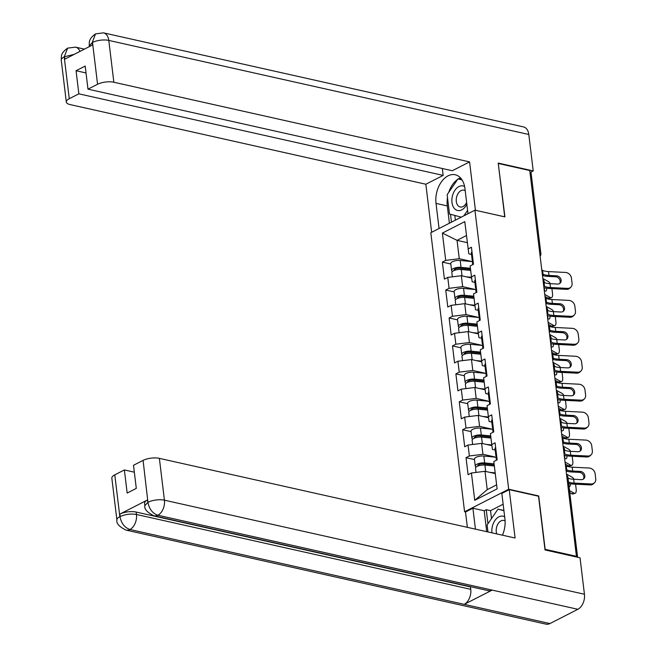 <?xml version="1.0" encoding="UTF-8"?>
<svg xmlns="http://www.w3.org/2000/svg" width="657" height="657" viewBox="0 0 657 657"><rect width="100%" height="100%" fill="white"/><g stroke="black" fill="none" stroke-linecap="round" stroke-linejoin="round"><path stroke-width="0.99" d="M465.55 511.984L464.581 511.762L430.811 232.718L474.929 210.174L508.699 489.227L464.581 511.762M495.263 473.598L485.006 471.299L487.223 489.662L474.732 500.306L497.111 488.865L493.809 461.551L497.152 459.843L495.091 442.826L491.748 444.543L492.463 449.421L495.173 450.029M474.732 500.306L471.43 472.991L468.088 474.699L466.027 457.683L474.477 459.572M496.084 457.231L482.944 454.291L469.369 455.974L466.027 457.683M469.369 455.974L468.047 445.052L464.704 446.76L462.643 429.744L471.094 431.633M492.709 429.292L479.561 426.344L465.985 428.036L462.643 429.744M465.985 428.036L464.663 417.105L461.321 418.813L459.259 401.805L467.718 403.694M489.325 401.353L476.177 398.405L462.61 400.088L459.259 401.805M462.61 400.088L461.288 389.166L457.937 390.874L455.884 373.858L464.335 375.755M485.942 373.406L472.802 370.466L459.227 372.149L455.884 373.858M459.227 372.149L457.904 361.227L454.562 362.935L452.501 345.919L460.951 347.816M482.567 345.467L469.418 342.527L455.843 344.211L452.501 345.919M455.843 344.211L454.521 333.288L451.178 334.996L449.117 317.98L457.568 319.869M479.183 317.528L466.035 314.588L452.468 316.272L449.117 317.98M452.468 316.272L451.145 305.349L447.795 307.057L445.742 290.041L454.192 291.93M475.799 289.589L462.659 286.641L449.084 288.333L445.742 290.041M449.084 288.333L447.762 277.402L444.419 279.11L442.358 262.102L450.809 263.991M472.416 261.65L459.276 258.702L445.701 260.386L442.358 262.102M445.701 260.386L442.399 233.079L464.778 221.639L468.794 253.84L471.504 254.448M491.748 444.543L490.426 433.612L493.768 431.904L491.715 414.887L488.365 416.595L487.042 405.673L490.393 403.965L488.332 386.948L484.989 388.657L483.667 377.734L487.009 376.026L484.948 359.009L481.606 360.718L480.283 349.795L483.626 348.087L481.565 331.071L478.222 332.779L476.9 321.848L480.242 320.14L478.189 303.123L474.847 304.84L473.525 293.909L476.867 292.201L474.806 275.184L471.463 276.893L470.141 265.97L473.483 264.262L471.422 247.246L468.08 248.954M491.912 445.668L481.622 443.36L482.944 454.291M481.622 443.36L468.047 445.052M488.529 417.729L478.239 415.421L479.561 426.344M488.365 416.595L489.079 421.482L491.789 422.09M478.239 415.421L464.663 417.105M485.153 389.782L474.855 387.482L476.177 398.405M484.989 388.657L485.695 393.543L488.414 394.151M474.855 387.482L461.288 389.166M481.77 361.843L471.48 359.543L472.802 370.466M481.606 360.718L482.32 365.604L485.03 366.212M471.48 359.543L457.904 361.227M478.386 333.904L468.096 331.596L469.418 342.527M478.222 332.779L478.937 337.665L481.647 338.273M468.096 331.596L454.521 333.288M475.011 305.965L464.713 303.657L466.035 314.588M474.847 304.84L475.553 309.718L478.271 310.326M464.713 303.657L451.145 305.349M471.627 278.026L461.337 275.718L462.659 286.641M471.463 276.893L472.178 281.779L474.888 282.387M461.337 275.718L447.762 277.402M539.75 253.117L529.936 171.986M530.117 172.027A2.899 1.043 -6.9 0 1 531.061 172.66L540.883 253.799A2.899 1.043 -6.9 0 0 539.931 253.159A2.899 1.897 102.6 0 1 539.898 254.333M467.316 242.647L457.05 240.347L459.276 258.702M466.454 235.543L457.05 240.347L442.399 233.079M474.929 210.174L504.929 216.892L498.277 163.618M498.466 163.519L529.756 170.524L576.444 556.323L545.154 549.318L538.699 495.945L508.699 489.227M575.54 556.783L576.444 556.323M487.223 489.662L496.626 484.858M485.006 471.299L471.43 472.991M538.699 495.945L538.264 496.166M559.624 283.569A4.451 3.745 46 0 0 560.166 281.097A4.451 3.745 46 0 0 555.6 276.769L556.578 275.825A4.451 3.745 -134 0 1 561.144 280.153A4.451 3.745 -134 0 1 560.166 283.151A4.451 3.745 -134 0 1 557.579 284.062L549.999 283.684A12.959 4.673 -6.9 0 1 546.419 283.224A12.959 4.673 -6.9 0 1 545.064 282.847L544.021 282.108M567.418 288.39A5.806 4.886 46 0 0 570.793 287.191L569.816 288.136A5.806 4.886 -134 0 1 566.441 289.335L567.418 288.39L550.467 287.536A12.959 4.673 -6.9 0 1 546.887 287.076A12.959 4.673 -6.9 0 1 544.522 286.288L543.717 285.885M543.922 287.585A15.472 5.585 173.1 0 0 545.22 287.93A15.472 5.585 173.1 0 0 549.482 288.48L566.441 289.335M543.101 274.527L544.062 274.61L542.419 275.152A4.451 2.012 -108.2 0 1 543.068 274.536A4.451 2.012 -108.2 0 1 543.101 274.527L542.592 270.347L541.787 269.945M570.793 287.191A5.806 4.886 46 0 0 572.075 283.282L571.442 278.092A5.806 4.886 46 0 0 565.488 272.45L548.538 271.596A12.959 4.673 -6.9 0 1 544.957 271.136A12.959 4.673 -6.9 0 1 542.592 270.347M556.578 275.825L548.997 275.447A12.959 4.673 -6.9 0 1 545.425 274.987A12.959 4.673 -6.9 0 1 544.062 274.61M542.46 275.497A15.472 5.585 173.1 0 0 543.75 275.841A15.472 5.585 173.1 0 0 548.02 276.383L555.6 276.769M472.818 258.759A6.381 2.3 173.1 0 0 472.169 259.95A6.381 2.3 173.1 0 0 473.048 260.936M471.981 251.861A6.381 2.3 173.1 0 0 471.34 253.052L472.169 259.95M473.081 260.903A6.381 2.3 173.1 0 0 472.432 262.102L472.736 264.64M544.752 294.435L550.369 297.539A5.806 2.423 72.9 0 0 551.428 297.711A5.806 2.423 72.9 0 0 552.521 293.712L551.905 288.595M550.311 283.701A5.806 2.423 72.9 0 0 548.439 281.598L542.822 278.494M546.624 288.193A4.451 1.856 -107.1 0 1 545.77 291.084A4.451 1.856 -107.1 0 1 544.957 290.952L544.283 290.583M551.428 297.711L549.244 298.385A5.806 2.423 -107.1 0 1 548.184 298.212L544.998 296.447M544.374 290.632A4.451 1.856 72.9 0 0 544.423 288.694A4.451 1.856 72.9 0 0 544.242 287.684M452.361 276.835L451.852 272.614A6.381 2.3 -6.9 0 1 454.849 270.224A6.381 2.3 -6.9 0 1 461.263 269.493L470.675 270.413M466.076 276.778L471.521 277.311M452.468 271.448A6.381 2.3 -6.9 0 1 451.589 270.462A6.381 2.3 -6.9 0 1 454.595 268.081A6.381 2.3 -6.9 0 1 461.009 267.35L470.42 268.27M451.589 270.462L450.759 263.572A6.381 2.3 -6.9 0 1 453.757 261.182A6.381 2.3 -6.9 0 1 460.171 260.451L472.49 261.65M470.543 269.321L459.793 268.27A3.868 1.396 173.1 0 0 455.909 268.713A3.868 1.396 173.1 0 0 454.086 270.158A3.868 1.396 173.1 0 0 454.217 270.454M464.622 186.531A12.573 8.221 -77.4 0 0 453.88 192.041A12.573 8.221 -77.4 0 0 453.806 207.727A12.573 8.221 -77.4 0 0 466.848 204.27M465.213 190.744A8.607 5.626 -77.4 0 0 463.916 190.185A8.607 5.626 -77.4 0 0 457.264 195.113A8.607 5.626 -77.4 0 0 457.559 205.099A8.607 5.626 -77.4 0 0 460.155 206.98A8.607 5.626 -77.4 0 0 466.626 202.446M461.263 217.163L449.487 214.018L447.146 194.677L458.003 178.868L462.085 179.952M461.953 179.747L458.003 178.868M467.595 210.388L463.85 215.833M504.675 516.854A12.573 8.221 -77.4 0 0 492.364 526.356A12.573 8.221 -77.4 0 0 491.962 532.843M505.093 520.96A8.607 5.626 -77.4 0 0 503.878 520.451A8.607 5.626 -77.4 0 0 496.561 527.399A8.607 5.626 -77.4 0 0 496.791 533.919M487.962 531.948L487.116 524.951L497.973 509.134L503.903 510.473M497.973 509.134L503.935 510.727M467.998 213.722L464.951 188.6A21.763 14.224 -77.4 0 0 455.244 174.762A21.763 14.224 -77.4 0 0 436.018 203.391L439.057 228.505M475.43 210.256L469.574 161.901L113.858 82.24A11.604 4.188 173.1 0 0 97.564 84.26L92.506 42.442L89.237 45.924C89.409 41.465 88.498 39.116 95.52 33.885L103.486 32.85L523.489 126.908A11.9 7.777 102.6 0 1 528.803 134.471L533.213 170.919L498.211 163.084L504.716 216.818L475.381 210.281M469.574 161.901L452.279 170.738L87.981 89.155L97.564 84.26M442.309 168.504L443.147 175.403L425.843 184.239L70.127 104.586A11.604 4.188 173.1 0 1 66.316 102.032A11.604 4.188 173.1 0 1 69.272 98.722L78.856 93.828L443.147 175.403M431.657 232.282L425.843 184.239M533.213 170.919L530.675 172.216M87.981 89.155L85.188 66.053L76.056 70.718L78.856 93.828M74.241 54.342L64.534 56.732L64.821 59.155L92.473 45.021L92.185 42.606M76.056 70.718L86.026 72.952M460.475 177.858A21.763 14.224 -77.4 0 0 458.331 178.942M457.65 179.386A21.763 14.224 -77.4 0 0 448.723 192.386M447.491 197.511A21.763 14.224 -77.4 0 0 447.302 205.912L436.018 203.391M449.396 223.224L447.302 205.912M450.497 214.289L451.458 222.173M461.534 179.147L459.358 178.564L458.997 179.09M454.808 215.439L455.383 220.169M95.52 33.885L92.341 42.229M79.982 51.41A11.9 7.777 102.6 0 0 75.506 47.14L67.646 48.125L64.214 56.896L69.272 98.722M502.449 535.192A21.763 14.224 -77.4 0 0 504.921 518.874L501.841 493.44L509.241 489.662L515.088 538.017L159.372 458.364L164.431 500.182L584.443 594.24L580.032 557.793L545.031 549.95L538.526 496.224L509.241 489.662M475.438 529.14L472.909 508.231L465.509 512.008L467.365 527.333M503.147 504.215L490.533 510.661L486.246 509.701L484.193 510.752L472.909 508.231M114.786 474.847L119.845 516.665A11.604 4.188 -6.9 0 0 116.897 519.974L111.838 478.156A11.604 4.188 -6.9 0 1 114.786 474.847L124.37 469.944L134.332 472.178M584.443 594.24A11.9 7.777 102.6 0 1 577.864 609.294L492.15 590.101A11.9 7.777 102.6 0 1 488.282 590.659L153.984 515.802A11.9 7.777 102.6 0 0 157.852 515.236C152.613 513.429 149.32 509.208 147.981 502.572L143.078 460.385A11.604 4.188 -6.9 0 1 159.372 458.364M147.529 499.952L147.825 502.375L144.869 505.685L144.581 503.27A11.604 4.188 -6.9 0 1 147.529 499.952L119.878 514.086A11.604 4.188 -6.9 0 1 136.163 512.058L470.453 586.923L470.749 589.337A11.9 7.777 102.6 0 1 464.236 604.358L549.95 623.559L577.864 609.294M549.95 623.559A11.9 7.777 102.6 0 1 546.016 624.15L126.013 530.092A11.9 7.777 102.6 0 0 129.946 529.501C124.69 527.678 121.381 523.473 120.017 516.878M136.163 512.058L136.459 514.48A11.9 7.777 102.6 0 1 129.946 529.501L464.236 604.358L492.15 590.101L157.852 515.236A11.9 7.777 102.6 0 0 164.431 500.182A11.604 4.188 173.1 0 0 148.145 502.211M124.37 469.944L127.162 493.054L136.295 488.389L133.502 465.279L143.078 460.385M486.722 531.669L484.193 510.752M486.246 509.701L487.946 523.736M490.533 510.661L491.493 518.57M470.749 589.337L136.459 514.48C131.014 513.544 125.586 514.217 120.165 516.501L119.878 514.086M563.008 311.508A4.451 3.745 46 0 0 563.55 309.036A4.451 3.745 46 0 0 558.984 304.708L559.961 303.764A4.451 3.745 -134 0 1 564.527 308.092A4.451 3.745 -134 0 1 563.55 311.09A4.451 3.745 -134 0 1 560.955 312.009L553.383 311.623A12.959 4.673 -6.9 0 1 549.802 311.163A12.959 4.673 -6.9 0 1 548.439 310.786L547.396 310.047M570.802 316.329A5.806 4.886 46 0 0 574.177 315.13L573.2 316.074A5.806 4.886 -134 0 1 569.816 317.274L570.802 316.329L553.843 315.475A12.959 4.673 -6.9 0 1 550.27 315.015A12.959 4.673 -6.9 0 1 547.905 314.227L547.1 313.832M547.306 315.524A15.472 5.585 173.1 0 0 548.595 315.869A15.472 5.585 173.1 0 0 552.866 316.419L569.816 317.274M546.484 302.466L547.445 302.548L545.803 303.091A4.451 2.012 -108.2 0 1 546.452 302.475A4.451 2.012 -108.2 0 1 546.484 302.466L545.975 298.286L545.17 297.892M574.177 315.13A5.806 4.886 46 0 0 575.458 311.221L574.826 306.031A5.806 4.886 46 0 0 568.872 300.389L551.913 299.535A12.959 4.673 -6.9 0 1 548.34 299.075A12.959 4.673 -6.9 0 1 545.975 298.286M559.961 303.764L552.381 303.386A12.959 4.673 -6.9 0 1 548.809 302.926A12.959 4.673 -6.9 0 1 547.445 302.548M545.844 303.435A15.472 5.585 173.1 0 0 547.133 303.78A15.472 5.585 173.1 0 0 551.404 304.331L558.984 304.708M476.202 286.698A6.381 2.3 173.1 0 0 475.553 287.889A6.381 2.3 173.1 0 0 476.424 288.875M475.364 279.8A6.381 2.3 173.1 0 0 474.715 280.999L475.553 287.889M476.456 288.85A6.381 2.3 173.1 0 0 475.816 290.041L476.12 292.579M566.383 339.447A4.451 3.745 46 0 0 566.934 336.975A4.451 3.745 46 0 0 562.359 332.647L563.345 331.711A4.451 3.745 -134 0 1 567.911 336.031A4.451 3.745 -134 0 1 566.925 339.028A4.451 3.745 -134 0 1 564.338 339.948L556.758 339.562A12.959 4.673 -6.9 0 1 553.186 339.111A12.959 4.673 -6.9 0 1 551.823 338.725L550.78 337.985M574.177 344.268A5.806 4.886 46 0 0 577.56 343.077L576.575 344.013A5.806 4.886 -134 0 1 573.2 345.212L574.177 344.268L557.226 343.414A12.959 4.673 -6.9 0 1 553.654 342.954A12.959 4.673 -6.9 0 1 551.289 342.166L550.476 341.771M550.681 343.471A15.472 5.585 173.1 0 0 551.979 343.808A15.472 5.585 173.1 0 0 556.249 344.358L573.2 345.212M549.86 330.405L550.829 330.487L549.178 331.029A4.451 2.012 -108.2 0 1 549.835 330.414A4.451 2.012 -108.2 0 1 549.86 330.405L549.359 326.225L548.546 325.831M577.56 343.077A5.806 4.886 46 0 0 578.833 339.16L578.209 333.97A5.806 4.886 46 0 0 572.247 328.328L555.296 327.473A12.959 4.673 -6.9 0 1 551.724 327.014A12.959 4.673 -6.9 0 1 549.359 326.225M563.345 331.711L555.765 331.325A12.959 4.673 -6.9 0 1 552.184 330.865A12.959 4.673 -6.9 0 1 550.829 330.487M549.219 331.374A15.472 5.585 173.1 0 0 550.517 331.719A15.472 5.585 173.1 0 0 554.787 332.27L562.359 332.647M479.577 314.637A6.381 2.3 173.1 0 0 478.937 315.828A6.381 2.3 173.1 0 0 479.807 316.814M478.748 307.739A6.381 2.3 173.1 0 0 478.099 308.938L478.937 315.828M479.84 316.789A6.381 2.3 173.1 0 0 479.191 317.98L479.503 320.526M569.767 367.386A4.451 3.745 46 0 0 570.309 364.914A4.451 3.745 46 0 0 565.743 360.594L566.72 359.65A4.451 3.745 -134 0 1 571.286 363.97A4.451 3.745 -134 0 1 570.309 366.967A4.451 3.745 -134 0 1 567.722 367.887L560.142 367.501A12.959 4.673 -6.9 0 1 556.569 367.049A12.959 4.673 -6.9 0 1 555.206 366.663L554.163 365.924M577.56 372.207A5.806 4.886 46 0 0 580.936 371.016L579.959 371.961A5.806 4.886 -134 0 1 576.583 373.151L577.56 372.207L560.61 371.353A12.959 4.673 -6.9 0 1 557.029 370.901A12.959 4.673 -6.9 0 1 554.664 370.105L553.859 369.71M554.065 371.41A15.472 5.585 173.1 0 0 555.362 371.755A15.472 5.585 173.1 0 0 559.633 372.297L576.583 373.151M553.243 358.344L554.204 358.426L552.562 358.968A4.451 2.012 -108.2 0 1 553.219 358.352A4.451 2.012 -108.2 0 1 553.243 358.344L552.734 354.164L551.929 353.77M580.936 371.016A5.806 4.886 46 0 0 582.217 367.107L581.585 361.908A5.806 4.886 46 0 0 575.631 356.266L558.68 355.412A12.959 4.673 -6.9 0 1 555.099 354.961A12.959 4.673 -6.9 0 1 552.734 354.164M566.72 359.65L559.148 359.264A12.959 4.673 -6.9 0 1 555.567 358.804A12.959 4.673 -6.9 0 1 554.204 358.426M552.603 359.322A15.472 5.585 173.1 0 0 553.9 359.666A15.472 5.585 173.1 0 0 558.163 360.208L565.743 360.594M482.961 342.576A6.381 2.3 173.1 0 0 482.312 343.775A6.381 2.3 173.1 0 0 483.191 344.753M482.123 335.686A6.381 2.3 173.1 0 0 481.482 336.877L482.312 343.775M483.224 344.728A6.381 2.3 173.1 0 0 482.575 345.919L482.879 348.465M573.15 395.325A4.451 3.745 46 0 0 573.692 392.853A4.451 3.745 46 0 0 569.126 388.533L570.104 387.589A4.451 3.745 -134 0 1 574.67 391.909A4.451 3.745 -134 0 1 573.692 394.914A4.451 3.745 -134 0 1 571.097 395.826L563.525 395.448A12.959 4.673 -6.9 0 1 559.945 394.988A12.959 4.673 -6.9 0 1 558.581 394.611L557.538 393.872M580.944 400.154A5.806 4.886 46 0 0 584.319 398.955L583.342 399.899A5.806 4.886 -134 0 1 579.967 401.09L580.944 400.154L563.985 399.3A12.959 4.673 -6.9 0 1 560.413 398.84A12.959 4.673 -6.9 0 1 558.048 398.043L557.243 397.649M557.448 399.349A15.472 5.585 173.1 0 0 558.737 399.694A15.472 5.585 173.1 0 0 563.008 400.236L579.967 401.09M555.945 386.916A4.451 2.012 -108.2 0 1 556.594 386.291A4.451 2.012 -108.2 0 1 556.627 386.283L557.588 386.365L555.945 386.907M584.319 398.955A5.806 4.886 46 0 0 585.601 395.046L584.968 389.847A5.806 4.886 46 0 0 579.014 384.214L562.063 383.36A12.959 4.673 -6.9 0 1 558.483 382.9A12.959 4.673 -6.9 0 1 556.118 382.103L555.313 381.709M570.104 387.589L562.523 387.203A12.959 4.673 -6.9 0 1 558.951 386.751A12.959 4.673 -6.9 0 1 557.588 386.365M555.986 387.26A15.472 5.585 173.1 0 0 557.276 387.605A15.472 5.585 173.1 0 0 561.546 388.147L569.126 388.533M486.344 370.515A6.381 2.3 173.1 0 0 485.695 371.714A6.381 2.3 173.1 0 0 486.566 372.7M485.507 363.625A6.381 2.3 173.1 0 0 484.858 364.816L485.695 371.714M486.599 372.667A6.381 2.3 173.1 0 0 485.958 373.858L486.262 376.404M576.534 423.272A4.451 3.745 46 0 0 577.076 420.8A4.451 3.745 46 0 0 572.51 416.472L573.487 415.528A4.451 3.745 -134 0 1 578.053 419.856A4.451 3.745 -134 0 1 577.068 422.853A4.451 3.745 -134 0 1 574.481 423.765L566.901 423.387A12.959 4.673 -6.9 0 1 563.328 422.927A12.959 4.673 -6.9 0 1 561.965 422.55L560.922 421.81M584.319 428.093A5.806 4.886 46 0 0 587.703 426.894L586.726 427.838A5.806 4.886 -134 0 1 583.342 429.037L584.319 428.093L567.369 427.239A12.959 4.673 -6.9 0 1 563.796 426.779A12.959 4.673 -6.9 0 1 561.431 425.991L560.626 425.588M560.832 427.288A15.472 5.585 173.1 0 0 562.121 427.633A15.472 5.585 173.1 0 0 566.391 428.183L583.342 429.037M560.002 414.23L560.971 414.312L559.321 414.854A4.451 2.012 -108.2 0 1 559.978 414.238A4.451 2.012 -108.2 0 1 560.002 414.23L559.501 410.05L558.696 409.648M587.703 426.894A5.806 4.886 46 0 0 588.976 422.985L588.352 417.795A5.806 4.886 46 0 0 582.398 412.153L565.439 411.298A12.959 4.673 -6.9 0 1 561.866 410.839A12.959 4.673 -6.9 0 1 559.501 410.05M573.487 415.528L565.907 415.15A12.959 4.673 -6.9 0 1 562.335 414.69A12.959 4.673 -6.9 0 1 560.971 414.312M559.362 415.199A15.472 5.585 173.1 0 0 560.659 415.544A15.472 5.585 173.1 0 0 564.93 416.086L572.51 416.472M489.72 398.462A6.381 2.3 173.1 0 0 489.079 399.653A6.381 2.3 173.1 0 0 489.95 400.639M488.89 391.564A6.381 2.3 173.1 0 0 488.241 392.755L489.079 399.653M489.982 400.606A6.381 2.3 173.1 0 0 489.334 401.805L489.646 404.342M548.135 322.373L553.752 325.478A5.806 2.423 72.9 0 0 554.812 325.65A5.806 2.423 72.9 0 0 555.904 321.659L555.28 316.543M553.687 311.64A5.806 2.423 72.9 0 0 551.823 309.537L546.205 306.433M550.008 316.132A4.451 1.856 -107.1 0 1 549.153 319.031A4.451 1.856 -107.1 0 1 548.34 318.9L547.667 318.522M554.812 325.65L552.627 326.324A5.806 2.423 -107.1 0 1 551.568 326.151L548.373 324.386M547.757 318.571A4.451 1.856 72.9 0 0 547.807 316.633A4.451 1.856 72.9 0 0 547.626 315.623M455.744 304.774L455.235 300.553A6.381 2.3 -6.9 0 1 458.233 298.163A6.381 2.3 -6.9 0 1 464.647 297.44L474.058 298.352M469.459 304.717L474.904 305.25M455.843 299.387A6.381 2.3 -6.9 0 1 454.973 298.401A6.381 2.3 -6.9 0 1 457.97 296.02A6.381 2.3 -6.9 0 1 464.384 295.289L473.796 296.208M454.973 298.401L454.143 291.511A6.381 2.3 -6.9 0 1 457.141 289.121A6.381 2.3 -6.9 0 1 463.555 288.39L475.873 289.597M473.927 297.26L463.177 296.217A3.868 1.396 173.1 0 0 459.292 296.652A3.868 1.396 173.1 0 0 457.469 298.106A3.868 1.396 173.1 0 0 457.601 298.393M551.51 350.312L557.136 353.425A5.806 2.423 72.9 0 0 558.195 353.597A5.806 2.423 72.9 0 0 559.288 349.598L558.664 344.482M557.07 339.579A5.806 2.423 72.9 0 0 555.206 337.484L549.581 334.372M553.391 344.079A4.451 1.856 -107.1 0 1 552.529 346.97A4.451 1.856 -107.1 0 1 551.724 346.839L551.051 346.461M558.195 353.597L556.011 354.271A5.806 2.423 -107.1 0 1 554.951 354.098L551.757 352.333M551.141 346.518A4.451 1.856 72.9 0 0 551.182 344.58A4.451 1.856 72.9 0 0 551.001 343.562M459.128 332.713L458.619 328.492A6.381 2.3 -6.9 0 1 461.616 326.11A6.381 2.3 -6.9 0 1 468.03 325.379L477.442 326.299M472.835 332.664L478.288 333.189M459.227 327.334A6.381 2.3 -6.9 0 1 458.356 326.348A6.381 2.3 -6.9 0 1 461.354 323.958A6.381 2.3 -6.9 0 1 467.768 323.228L477.179 324.147M458.356 326.348L457.518 319.45A6.381 2.3 -6.9 0 1 460.524 317.06A6.381 2.3 -6.9 0 1 466.93 316.329L479.257 317.536M477.311 325.207L466.56 324.156A3.868 1.396 173.1 0 0 462.668 324.599A3.868 1.396 173.1 0 0 460.853 326.044A3.868 1.396 173.1 0 0 460.984 326.34M554.894 378.251L560.511 381.364A5.806 2.423 72.9 0 0 561.571 381.536A5.806 2.423 72.9 0 0 562.663 377.537L562.047 372.42M560.454 367.518A5.806 2.423 72.9 0 0 558.59 365.423L552.964 362.311M556.766 372.018A4.451 1.856 -107.1 0 1 555.912 374.909A4.451 1.856 -107.1 0 1 555.099 374.777L554.426 374.408M561.571 381.536L559.386 382.21A5.806 2.423 -107.1 0 1 558.327 382.037L555.14 380.272M554.516 374.457A4.451 1.856 72.9 0 0 554.565 372.519A4.451 1.856 72.9 0 0 554.385 371.501M462.503 360.652L461.994 356.439A6.381 2.3 -6.9 0 1 464.992 354.049A6.381 2.3 -6.9 0 1 471.406 353.318L480.817 354.238M476.218 360.603L481.663 361.136M462.61 355.273A6.381 2.3 -6.9 0 1 461.74 354.287A6.381 2.3 -6.9 0 1 464.737 351.897A6.381 2.3 -6.9 0 1 471.151 351.167L480.563 352.086M461.74 354.287L460.902 347.389A6.381 2.3 -6.9 0 1 463.899 345.007A6.381 2.3 -6.9 0 1 470.313 344.276L482.64 345.475M480.686 353.146L469.936 352.095A3.868 1.396 173.1 0 0 466.051 352.538A3.868 1.396 173.1 0 0 464.236 353.983A3.868 1.396 173.1 0 0 464.368 354.279M558.278 406.198L563.895 409.303A5.806 2.423 72.9 0 0 564.954 409.475A5.806 2.423 72.9 0 0 566.047 405.476L565.431 400.359M563.829 395.465A5.806 2.423 72.9 0 0 561.965 393.362L556.348 390.258M560.15 399.957A4.451 1.856 -107.1 0 1 559.296 402.848A4.451 1.856 -107.1 0 1 558.483 402.716L557.809 402.347M564.954 409.475L562.77 410.149A5.806 2.423 -107.1 0 1 561.71 409.976L558.516 408.211M557.9 402.396A4.451 1.856 72.9 0 0 557.949 400.458A4.451 1.856 72.9 0 0 557.768 399.448M465.887 388.591L465.378 384.378A6.381 2.3 -6.9 0 1 468.375 381.988A6.381 2.3 -6.9 0 1 474.789 381.257L484.201 382.177M479.602 388.542L485.047 389.075M465.994 383.212A6.381 2.3 -6.9 0 1 465.115 382.226A6.381 2.3 -6.9 0 1 468.121 379.836A6.381 2.3 -6.9 0 1 474.535 379.105L483.946 380.025M465.115 382.226L464.285 375.328A6.381 2.3 -6.9 0 1 467.283 372.946A6.381 2.3 -6.9 0 1 473.697 372.215L486.016 373.414M484.069 381.085L473.319 380.033A3.868 1.396 173.1 0 0 469.435 380.477A3.868 1.396 173.1 0 0 467.612 381.922A3.868 1.396 173.1 0 0 467.743 382.218M561.653 434.137L567.278 437.242A5.806 2.423 72.9 0 0 568.338 437.414A5.806 2.423 72.9 0 0 569.43 433.415L568.806 428.298M567.213 423.404A5.806 2.423 72.9 0 0 565.349 421.301L559.731 418.197M563.534 427.896A4.451 1.856 -107.1 0 1 562.671 430.787A4.451 1.856 -107.1 0 1 561.866 430.655L561.193 430.286M568.338 437.414L566.153 438.088A5.806 2.423 -107.1 0 1 565.094 437.915L561.899 436.149M561.283 430.335A4.451 1.856 72.9 0 0 561.324 428.397A4.451 1.856 72.9 0 0 561.144 427.387M469.27 416.538L468.761 412.317A6.381 2.3 -6.9 0 1 471.759 409.927A6.381 2.3 -6.9 0 1 478.173 409.196L487.584 410.116M482.977 416.481L488.43 417.014M469.369 411.151A6.381 2.3 -6.9 0 1 468.498 410.165A6.381 2.3 -6.9 0 1 471.496 407.783A6.381 2.3 -6.9 0 1 477.91 407.053L487.322 407.964M468.498 410.165L467.661 403.275A6.381 2.3 -6.9 0 1 470.667 400.885A6.381 2.3 -6.9 0 1 477.081 400.154L489.399 401.353M487.453 409.024L476.703 407.972A3.868 1.396 173.1 0 0 472.81 408.416A3.868 1.396 173.1 0 0 470.995 409.861A3.868 1.396 173.1 0 0 471.126 410.157M579.909 451.211A4.451 3.745 46 0 0 580.451 448.739A4.451 3.745 46 0 0 575.885 444.411L576.862 443.467A4.451 3.745 -134 0 1 581.437 447.795A4.451 3.745 -134 0 1 580.451 450.792A4.451 3.745 -134 0 1 577.864 451.712L570.284 451.326A12.959 4.673 -6.9 0 1 566.712 450.866A12.959 4.673 -6.9 0 1 565.349 450.488L564.306 449.749M587.703 456.032A5.806 4.886 46 0 0 591.078 454.833L590.101 455.777A5.806 4.886 -134 0 1 586.726 456.976L587.703 456.032L570.752 455.178A12.959 4.673 -6.9 0 1 567.172 454.718A12.959 4.673 -6.9 0 1 564.806 453.93L564.002 453.535M564.207 455.227A15.472 5.585 173.1 0 0 565.505 455.572A15.472 5.585 173.1 0 0 569.775 456.122L586.726 456.976M563.386 442.169L564.347 442.251L562.704 442.793A4.451 2.012 -108.2 0 1 563.361 442.177A4.451 2.012 -108.2 0 1 563.386 442.169L562.885 437.989L562.072 437.595M591.078 454.833A5.806 4.886 46 0 0 592.359 450.924L591.735 445.733A5.806 4.886 46 0 0 585.773 440.091L568.822 439.237A12.959 4.673 -6.9 0 1 565.25 438.777A12.959 4.673 -6.9 0 1 562.885 437.989M576.862 443.467L569.291 443.089A12.959 4.673 -6.9 0 1 565.71 442.629A12.959 4.673 -6.9 0 1 564.347 442.251M562.745 443.138A15.472 5.585 173.1 0 0 564.043 443.483A15.472 5.585 173.1 0 0 568.313 444.033L575.885 444.411M493.103 426.401A6.381 2.3 173.1 0 0 492.454 427.592A6.381 2.3 173.1 0 0 493.333 428.578M492.274 419.503A6.381 2.3 173.1 0 0 491.625 420.694L492.454 427.592M493.366 428.553A6.381 2.3 173.1 0 0 492.717 429.744L493.029 432.281M565.036 462.076L570.662 465.181A5.806 2.423 72.9 0 0 571.713 465.353A5.806 2.423 72.9 0 0 572.805 461.362L572.19 456.245M570.596 451.343A5.806 2.423 72.9 0 0 568.732 449.24L563.106 446.136M566.909 455.835A4.451 1.856 -107.1 0 1 566.055 458.734A4.451 1.856 -107.1 0 1 565.242 458.602L564.568 458.225M571.713 465.353L569.529 466.027A5.806 2.423 -107.1 0 1 568.477 465.854L565.283 464.088M564.659 458.274A4.451 1.856 72.9 0 0 564.708 456.336A4.451 1.856 72.9 0 0 564.527 455.326M472.654 444.477L472.137 440.256A6.381 2.3 -6.9 0 1 475.142 437.866A6.381 2.3 -6.9 0 1 481.556 437.143L490.968 438.055M486.361 444.419L491.806 444.953M472.753 439.09A6.381 2.3 -6.9 0 1 471.882 438.104A6.381 2.3 -6.9 0 1 474.88 435.722A6.381 2.3 -6.9 0 1 481.294 434.991L490.705 435.911M471.882 438.104L471.044 431.214A6.381 2.3 -6.9 0 1 474.042 428.824A6.381 2.3 -6.9 0 1 480.456 428.093L492.783 429.3M490.836 436.962L480.078 435.919A3.868 1.396 173.1 0 0 476.194 436.355A3.868 1.396 173.1 0 0 474.379 437.808A3.868 1.396 173.1 0 0 474.51 438.096M583.293 479.15A4.451 3.745 46 0 0 583.835 476.678A4.451 3.745 46 0 0 579.269 472.35L580.246 471.406A4.451 3.745 -134 0 1 584.812 475.734A4.451 3.745 -134 0 1 583.835 478.731A4.451 3.745 -134 0 1 581.248 479.651L573.668 479.265A12.959 4.673 -6.9 0 1 570.087 478.813A12.959 4.673 -6.9 0 1 568.732 478.427L567.689 477.688M591.086 483.971A5.806 4.886 46 0 0 594.462 482.78L593.485 483.716A5.806 4.886 -134 0 1 590.109 484.915L591.086 483.971L574.136 483.117A12.959 4.673 -6.9 0 1 570.555 482.657A12.959 4.673 -6.9 0 1 568.502 482.008M568.675 483.47A15.472 5.585 173.1 0 0 568.888 483.511A15.472 5.585 173.1 0 0 573.15 484.061L590.109 484.915M566.769 470.108L567.73 470.19L566.088 470.732A4.451 2.012 -108.2 0 1 566.736 470.116A4.451 2.012 -108.2 0 1 566.769 470.108L566.26 465.928L565.455 465.534M594.462 482.78A5.806 4.886 46 0 0 595.743 478.863L595.111 473.672A5.806 4.886 46 0 0 589.157 468.03L572.206 467.176A12.959 4.673 -6.9 0 1 568.625 466.716A12.959 4.673 -6.9 0 1 566.26 465.928M580.246 471.406L572.666 471.028A12.959 4.673 -6.9 0 1 569.093 470.568A12.959 4.673 -6.9 0 1 567.73 470.19M566.129 471.077A15.472 5.585 173.1 0 0 567.418 471.422A15.472 5.585 173.1 0 0 571.689 471.972L579.269 472.35M496.487 454.34A6.381 2.3 173.1 0 0 495.838 455.531A6.381 2.3 173.1 0 0 496.717 456.516M495.649 447.442A6.381 2.3 173.1 0 0 495.008 448.641L495.838 455.531M496.749 456.492A6.381 2.3 173.1 0 0 496.101 457.683L496.405 460.228M569.545 490.639L574.037 493.128A5.806 2.423 72.9 0 0 575.097 493.3A5.806 2.423 72.9 0 0 576.189 489.301L575.573 484.184M573.98 479.282A5.806 2.423 72.9 0 0 572.107 477.187L566.49 474.075M570.292 483.782A4.451 1.856 -107.1 0 1 569.438 486.673A4.451 1.856 -107.1 0 1 569.069 486.697M575.097 493.3L572.912 493.974A5.806 2.423 -107.1 0 1 571.853 493.801L569.791 492.651M476.029 472.416L475.52 468.195A6.381 2.3 -6.9 0 1 478.518 465.813A6.381 2.3 -6.9 0 1 484.932 465.082L494.343 466.002M489.744 472.367L495.181 472.892M476.136 467.037A6.381 2.3 -6.9 0 1 475.257 466.051A6.381 2.3 -6.9 0 1 478.263 463.661A6.381 2.3 -6.9 0 1 484.677 462.93L494.089 463.85M475.257 466.051L474.428 459.153A6.381 2.3 -6.9 0 1 477.425 456.763A6.381 2.3 -6.9 0 1 483.839 456.032L496.158 457.239M494.212 464.91L483.462 463.858A3.868 1.396 173.1 0 0 479.577 464.302A3.868 1.396 173.1 0 0 477.754 465.747A3.868 1.396 173.1 0 0 477.885 466.043M576.706 557.046L566.802 476.645M577.602 557.251L567.935 477.319A2.899 1.043 173.1 0 0 566.983 476.686A2.899 1.897 -77.4 0 0 566.687 475.684M543.282 282.272A2.899 1.897 102.6 0 0 543.314 281.097A2.899 1.897 -77.4 0 0 543.019 280.096M546.657 310.211A2.899 1.897 102.6 0 0 546.69 309.045A2.899 1.897 -77.4 0 0 546.394 308.043M550.04 338.158A2.899 1.897 102.6 0 0 550.073 336.984A2.899 1.897 -77.4 0 0 549.778 335.982M553.424 366.097A2.899 1.897 102.6 0 0 553.457 364.922A2.899 1.897 -77.4 0 0 553.161 363.921M556.808 394.036A2.899 1.897 102.6 0 0 556.84 392.861A2.899 1.897 -77.4 0 0 556.536 391.859M560.183 421.975A2.899 1.897 102.6 0 0 560.216 420.8A2.899 1.897 -77.4 0 0 559.92 419.798M563.566 449.914A2.899 1.897 102.6 0 0 563.599 448.747A2.899 1.897 -77.4 0 0 563.304 447.746M544.522 286.288L544.127 283.027M548.997 275.447L548.538 271.596M550.467 287.536L549.999 283.684M455.12 269.033L455.244 270.101M461.263 269.493L462.035 275.874M460.171 260.451L461.009 267.35M548.184 298.212L550.369 297.539M528.803 134.471L108.791 40.414L113.858 82.24M103.486 32.85A11.9 7.777 102.6 0 1 108.791 40.414A11.604 4.188 173.1 0 0 92.506 42.442M66.316 102.032L61.257 60.214A11.604 4.188 -6.9 0 1 64.214 56.896M547.905 314.227L547.511 310.966M552.381 303.386L551.913 299.535M553.843 315.475L553.383 311.623M551.289 342.166L550.894 338.905M555.765 331.325L555.296 327.473M557.226 343.414L556.758 339.562M554.664 370.105L554.27 366.844M559.148 359.264L558.68 355.412M560.61 371.353L560.142 367.501M558.048 398.043L557.653 394.791M556.627 386.283L556.118 382.103M562.523 387.203L562.063 383.36M563.985 399.3L563.525 395.448M561.431 425.991L561.037 422.73M565.907 415.15L565.439 411.298M567.369 427.239L566.901 423.387M458.496 296.972L458.627 298.04M464.647 297.44L465.419 303.813M463.555 288.39L464.384 295.289M551.568 326.151L553.752 325.478M461.879 324.919L462.011 325.987M468.03 325.379L468.802 331.76M466.93 316.329L467.768 323.228M554.951 354.098L557.136 353.425M465.263 352.858L465.394 353.926M471.406 353.318L472.178 359.699M470.313 344.276L471.151 351.167M558.327 382.037L560.511 381.364M468.646 380.797L468.769 381.865M474.789 381.257L475.561 387.638M473.697 372.215L474.535 379.105M561.71 409.976L563.895 409.303M472.022 408.736L472.153 409.804M478.173 409.196L478.945 415.577M477.081 400.154L477.91 407.053M565.094 437.915L567.278 437.242M564.806 453.93L564.412 450.669M569.291 443.089L568.822 439.237M570.752 455.178L570.284 451.326M475.405 436.675L475.537 437.743M481.556 437.143L482.328 443.516M480.456 428.093L481.294 434.991M568.477 465.854L570.662 465.181M572.666 471.028L572.206 467.176M574.136 483.117L573.668 479.265M478.789 464.622L478.912 465.69M484.932 465.082L485.704 471.463M483.839 456.032L484.677 462.93M571.853 493.801L574.037 493.128M540.12 256.131A2.899 2.899 0 0 0 540.883 253.799M543.495 284.079A2.899 2.899 0 0 0 542.961 279.652M546.879 312.018A2.899 2.899 0 0 0 546.345 307.591M550.262 339.956A2.899 2.899 0 0 0 549.72 335.53M553.637 367.895A2.899 2.899 0 0 0 553.104 363.477M557.021 395.834A2.899 2.899 0 0 0 556.487 391.416M560.405 423.781A2.899 2.899 0 0 0 559.871 419.355M563.788 451.72A2.899 2.899 0 0 0 563.246 447.294M567.935 477.319A2.899 2.899 0 0 0 566.63 475.233M75.506 47.14L84.424 49.135M89.229 45.916L89.319 46.639M61.257 60.214C61.446 55.837 60.436 53.414 67.646 48.125M116.897 519.974C116.207 523.424 119.245 526.799 126.013 530.092M144.869 505.685C144.146 509.093 147.184 512.468 153.984 515.802"/></g></svg>
